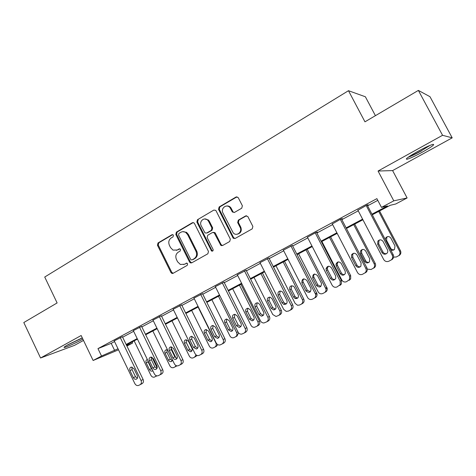 <?xml version="1.0" encoding="UTF-8"?>
<svg xmlns="http://www.w3.org/2000/svg" width="476" height="476" viewBox="0 0 476 476"><rect width="100%" height="100%" fill="white"/><g stroke="black" fill="none" stroke-linecap="round" stroke-linejoin="round"><path stroke-width="0.71" d="M173.431 235.257L172.972 234.751L171.973 234.733L158.002 242.956L157.449 245.235L170.967 272.558L171.943 273.438L173.038 273.343L187.211 265.382L187.615 263.775L187.026 263.198L184.289 264.269L180.368 264.472L177.578 261.782L176.441 259.491C175.222 256.38 175.834 253.934 178.274 252.155L180.106 251.102L180.511 249.489L179.993 248.948L179.041 248.954L177.209 250.013L173.002 250.108L170.533 247.579L169.396 245.295C168.183 242.195 168.79 239.743 171.211 237.94L173.032 236.87L173.431 235.257M417.44 151.6C408.122 156.913 404.689 159.454 407.135 159.234C410.252 158.324 415.358 155.944 422.438 152.1C431.809 146.792 435.308 144.21 432.94 144.353C429.786 145.275 424.622 147.697 417.44 151.6M82.283 337.865L68.08 344.654C64.427 346.701 63.237 347.635 64.51 347.45C66.61 347.105 76.398 342.684 82.08 339.525L82.866 339.085M241.731 208.208L242.379 205.775L238.202 197.582L236.042 197.01L219.156 206.953L218.532 209.357L233.198 238.196L235.084 238.488L252.22 228.861L252.875 226.439L247.812 216.503L245.652 215.931L238.315 220.132L237.673 222.548L240.106 227.35C242.665 231.913 236.59 236.786 233.234 232.907L222.958 213.028C220.281 208.256 226.951 203.323 230.098 207.786L232.365 211.999L234.418 212.445L241.731 208.208M418.368 90.404L429.983 96.693L452.2 137.844L442.561 135.297L418.368 90.404L364.961 121.826L348.474 90.702L44.726 277.026L57.12 302.938L23.8 322.544L40.567 358L81.152 335.515L93.123 360.487L101.525 356.024L97.967 348.622L376.885 198.647L381.478 207.381L393.795 200.842L407.111 197.962L395.705 203.996L390.225 205.299L372.286 214.795M442.561 135.297L378.057 171.033L393.795 200.842M194.47 223.488L193.994 222.893L192.328 222.744L176.4 232.127L175.822 234.442L189.579 262.08L190.406 262.901L191.703 262.859L207.863 253.779L208.47 251.441L194.47 223.488M197.469 219.722L213.867 210.065L215.777 210.392L216.062 210.809L230.348 239.125L229.718 241.505L222.548 245.533L220.846 245.372L214.158 232.746L212.409 232.55L207.744 235.233L207.137 237.583L213.087 249.442C213.325 250.834 212.82 251.358 211.564 251.03L196.868 222.078L197.469 219.722L213.867 210.065M40.567 358L74.553 345.338L83.508 340.417M375.421 115.674L365.372 96.765L348.474 90.702M97.967 348.622L111.2 343.345L114.537 341.56M122.635 337.216L133.655 331.302M141.848 326.905L153.302 320.764M161.602 316.314L173.502 309.93M181.903 305.419L194.285 298.779M202.794 294.216L215.67 287.314M224.285 282.69L237.679 275.503M246.413 270.82L260.354 263.341M269.196 258.599L283.708 250.816M292.675 246.009L307.788 237.899M316.873 233.026L332.623 224.577M341.833 219.638L358.244 210.838M367.579 205.828L377.783 200.354M122.391 336.71L114.21 340.887M141.604 326.399L133.328 330.63M161.346 315.796L152.969 320.086M181.648 304.902L173.169 309.245M202.532 293.692L193.946 298.101M224.017 282.155L215.325 286.629M246.14 270.279L237.34 274.825M268.916 258.051L260.009 262.663M292.389 245.449L283.369 250.144M316.582 232.461L317.373 232.038L316.022 232.413L307.448 237.232M341.536 219.067L342.345 218.633L341.119 218.93L332.284 223.928M367.276 205.245L368.115 204.799L367.02 205.025L357.916 210.214M378.057 171.033L392.605 170.586L452.2 137.844M392.605 170.586L407.111 197.962M132.108 341.952L132.625 343.023L126.913 346.04M371.964 214.188L387.535 205.935L381.478 207.381M101.525 356.024L118.018 348.753M126.14 344.451L137.195 338.591M145.424 334.235L156.913 328.142M165.237 323.734L177.185 317.403M185.616 312.934L198.04 306.354M206.578 301.826L219.495 294.983M228.147 290.396L241.588 283.274M250.352 278.633L264.341 271.219M273.218 266.512L287.784 258.795M296.78 254.029L311.953 245.991M321.068 241.159L336.877 232.782M346.117 227.885L362.593 219.156M118.524 349.812L93.123 360.487M126.658 345.517L132.625 343.023M362.908 219.757L346.433 228.48M337.187 233.377L321.377 241.749M312.256 246.574L297.078 254.612M288.081 259.372L273.51 267.09M264.632 271.79L250.638 279.198M241.873 283.839L228.426 290.955M219.775 295.536L206.852 302.379M198.314 306.901L185.89 313.482M177.453 317.944L165.505 324.269M157.175 328.678L145.68 334.765M137.457 339.12L126.396 344.975M111.2 343.345L114.668 350.532M172.324 272.998L172.574 273.498M233.073 237.667L233.442 238.399M176.376 250.382L177.209 250.013M179.72 248.847L178.006 249.835M183.653 264.567L184.289 264.269M186.759 263.115L185.081 264.061M172.705 234.632L158.835 242.796L158.282 245.069L171.776 272.337L173.139 273.284M193.226 222.56L177.203 231.985L176.632 234.299L190.358 261.871L191.757 262.829M178.934 233.407L178.536 235.031L190.632 259.313L191.185 259.878L192.114 259.86L194.083 258.748C196.576 256.963 197.207 254.487 195.975 251.334L187.651 234.662L185.777 232.49C184.141 231.467 182.51 231.39 180.88 232.264L178.934 233.407M182.754 231.669L186.562 232.347L188.436 234.513L196.749 251.155C197.974 254.303 197.344 256.766 194.857 258.551L192.893 259.658M213.242 232.359L214.896 232.603L215.336 233.163L221.078 244.581L222.524 245.545M198.236 219.609L197.641 221.959L211.88 250.358L212.76 251.019M208.649 221.477L207.607 220.085C204.21 216.657 198.825 221.513 201.229 225.802L204.977 232.901L206.649 233.05L211.314 230.36L211.921 227.992L208.649 221.477L209.398 221.352L208.357 219.966L204.603 218.954M209.398 221.352L212.671 227.861L212.058 230.223L207.405 232.901M226.552 206.031C228.23 205.739 229.652 206.292 230.818 207.697L233.079 211.897L234.222 212.54M237.589 234.127C240.898 233.097 241.969 230.795 240.802 227.213L240.106 227.35M246.526 215.729L239.011 220.013L238.375 222.423L240.802 227.213M237.03 196.808L219.888 206.864L219.269 209.261L233.555 237.554L235.019 238.524M156.64 375.808L154.462 377.087C152.98 377.462 151.796 376.873 150.904 375.332L134.161 340.864M151.957 357.238L157.157 367.906M147.828 360.445L148.113 361.897L151.422 368.698L152.38 369.81M147.334 359.44C145.971 360.046 145.585 361.177 146.174 362.831L149.494 369.662C150.184 370.863 151.106 371.339 152.266 371.078L152.844 370.768M120.249 337.555L141.051 380.526C141.777 382.406 141.426 383.811 140.009 384.739L138.522 385.459C137.005 385.84 135.785 385.221 134.857 383.614L114.18 340.816M140.009 384.739L142.062 383.656C143.478 382.734 143.823 381.335 143.103 379.461L122.356 336.639M137.344 375.731C137.951 377.397 137.582 378.557 136.249 379.211C135.059 379.473 134.101 378.979 133.387 377.724L129.954 370.614C129.341 368.876 129.746 367.704 131.168 367.097L133.893 368.608L137.344 375.731M137.386 378.218L135.47 376.677L132.054 369.608L132.036 367.079M82.068 337.948L67.646 344.892M66.658 345.457L82.336 337.984M430.054 145.37L421.397 150.725C416.197 153.57 412.097 155.527 409.098 156.61M416.185 152.302L422.468 148.929M408.033 157.354C411.52 156.039 416.072 153.843 421.706 150.761M176.174 365.633L174.984 366.907L173.466 367.639C171.967 368.002 170.765 367.412 169.867 365.865L152.82 330.987M171.009 347.801L176.09 358.166M167.016 349.705L166.933 352.311L170.301 359.19L172.342 360.689M176.965 365.865L174.984 366.907M167.528 349.83L166.35 349.741C164.88 350.324 164.452 351.478 165.059 353.204L168.439 360.118C169.129 361.32 170.063 361.802 171.241 361.558L172.58 360.153M196.052 354.9L194.583 357.173L192.976 357.94C191.447 358.291 190.233 357.69 189.335 356.143L171.979 320.842M186.396 339.751L186.259 342.464L189.686 349.426L191.852 350.943M197.231 355.507L194.696 357.113M191.947 348.277L188.49 341.268L185.86 339.781C184.301 340.346 183.831 341.53 184.45 343.327L187.889 350.324L190.709 351.776C192.143 351.139 192.56 349.973 191.947 348.277M139.522 327.202L160.721 370.709C161.459 372.613 161.096 374.041 159.638 374.993L158.08 375.748C156.527 376.117 155.289 375.499 154.361 373.886L133.286 330.552M159.74 374.939L161.626 373.946C163.078 373 163.441 371.577 162.709 369.685L141.562 326.322M156.937 365.865C157.556 367.573 157.163 368.757 155.765 369.418C154.551 369.668 153.587 369.162 152.873 367.912L149.369 360.713C148.744 358.916 149.178 357.72 150.69 357.119L153.421 358.648L156.937 365.865M156.925 368.466L154.884 366.901L151.398 359.743L151.439 357.095M159.341 316.558L180.951 360.618C181.695 362.551 181.32 364.003 179.821 364.979L178.167 365.77C176.59 366.121 175.335 365.491 174.406 363.884L152.927 320.003M179.934 364.919L181.731 363.967C183.224 362.998 183.599 361.552 182.855 359.63L161.305 315.713M177.078 355.721C177.709 357.488 177.286 358.696 175.805 359.35C174.579 359.576 173.609 359.071 172.901 357.821L169.331 350.538C168.683 348.664 169.17 347.438 170.777 346.861L173.496 348.414L177.078 355.721M177.012 358.44L174.841 356.851L171.289 349.604L171.39 346.837M198.07 307.026L215.866 342.904C216.598 344.785 216.217 346.207 214.718 347.177L212.998 347.986C211.451 348.301 210.231 347.694 209.339 346.165L191.655 310.429M206.304 329.529L206.102 332.349L209.595 339.4L211.885 340.929M217.776 344.654L216.407 346.278L214.837 347.111M212.04 338.156L208.524 331.058L205.941 329.547C204.258 330.076 203.734 331.29 204.371 333.176L207.875 340.257L210.684 341.738C212.213 341.113 212.671 339.923 212.04 338.156M218.466 296.233L236.602 332.551C237.345 334.455 236.947 335.907 235.406 336.901L233.532 337.764C231.979 338.031 230.771 337.407 229.896 335.901L211.868 299.725M226.76 319.033L226.493 321.96L230.051 329.094L232.478 330.636M238.571 332.914L237.018 336.038L235.543 336.824M232.693 327.762L229.105 320.568L226.635 319.033C224.785 319.497 224.184 320.735 224.839 322.746L228.415 329.916L231.169 331.427C232.829 330.838 233.335 329.612 232.693 327.762M239.434 285.13L257.921 321.913C258.682 323.841 258.266 325.316 256.683 326.334L254.571 327.262C253.042 327.446 251.858 326.81 251.025 325.358L232.651 288.724M220.965 244.61L221.507 245.681M240.939 284.333L259.444 321.122C260.193 323.037 259.783 324.507 258.206 325.519L256.832 326.25M247.8 308.24L247.455 311.28L251.078 318.509L253.648 320.05M253.928 317.064L250.269 309.787L248.02 308.24C245.931 308.561 245.217 309.822 245.878 312.024L249.525 319.283L252.155 320.83C254 320.312 254.589 319.057 253.928 317.064M179.72 305.616L201.753 350.241C202.508 352.198 202.121 353.674 200.575 354.674L198.801 355.512C197.201 355.834 195.945 355.197 195.017 353.597L173.127 309.156M200.699 354.608L202.407 353.704C203.942 352.71 204.335 351.24 203.579 349.289L181.6 304.807M197.79 345.29C198.438 347.123 197.974 348.361 196.398 349.003L193.494 347.45L189.859 340.072C189.192 338.103 189.734 336.853 191.471 336.306L194.137 337.889L197.79 345.29M197.671 348.123L195.356 346.522L191.733 339.18L191.899 336.294M200.682 294.358L223.155 339.561C223.928 341.548 223.518 343.053 221.929 344.077L219.989 344.969C218.389 345.237 217.133 344.588 216.223 343.017L193.899 298M222.066 344.005L223.672 343.148C225.261 342.125 225.666 340.626 224.892 338.656L202.478 293.591M219.103 334.557C219.769 336.484 219.246 337.758 217.538 338.365L214.682 336.782L210.969 329.303C210.291 327.208 210.91 325.923 212.82 325.453L215.378 327.06L219.103 334.557M218.918 337.502L216.461 335.889L212.766 328.458L213.004 325.447M222.256 282.768L245.182 328.571C245.973 330.582 245.545 332.117 243.908 333.17L241.725 334.128C240.142 334.307 238.916 333.64 238.054 332.129L215.271 286.522M244.063 333.087L245.562 332.284C247.193 331.231 247.621 329.707 246.836 327.708L223.964 282.042M241.04 323.507C241.725 325.584 241.118 326.887 239.214 327.423L236.489 325.798L232.699 318.224C232.008 315.927 232.746 314.618 234.906 314.297L237.238 315.909L241.04 323.507M240.785 326.572L238.178 324.953L234.412 317.421L234.727 314.291M260.997 273.718L279.846 310.971C280.62 312.922 280.191 314.422 278.561 315.469L276.02 316.475L272.754 314.511L254.017 277.407M262.413 272.962L281.274 310.221C282.048 312.167 281.619 313.654 279.989 314.695L278.728 315.374M269.428 297.143L269.005 300.302L272.7 307.621L275.414 309.162M275.765 306.068L272.034 298.696L270.225 297.214C267.768 297.202 266.869 298.464 267.518 300.999L271.237 308.353L273.557 309.918C275.699 309.59 276.437 308.305 275.765 306.068M244.468 270.844L267.869 317.254C268.672 319.295 268.232 320.854 266.542 321.937L263.912 322.972C262.431 322.99 261.3 322.306 260.521 320.913L237.28 274.706M266.715 321.841L268.101 321.098C269.779 320.021 270.219 318.468 269.422 316.439L246.074 270.154M263.627 312.131C264.329 314.463 263.567 315.796 261.342 316.129L258.938 314.493L255.076 306.818C254.392 304.176 255.326 302.867 257.867 302.885L259.747 304.432L263.627 312.131M263.299 315.32L260.533 313.696L256.689 306.062L257.094 302.807M283.178 261.973L302.409 299.707C303.2 301.689 302.748 303.218 301.07 304.289L299.606 305.015L297.53 305.259L295.108 303.349L275.997 265.775M284.499 261.27L303.742 299.005C304.527 300.975 304.081 302.498 302.409 303.563L301.26 304.182M291.687 285.731L291.169 289.009L294.941 296.417L296.465 297.809L297.803 297.958M298.232 294.757L294.43 287.284L293.49 286.207C290.497 285.338 289.259 286.487 289.783 289.652L293.573 297.101L295.096 298.5C297.815 298.779 298.857 297.536 298.232 294.757M267.345 258.551L291.241 305.592C292.056 307.663 291.598 309.251 289.854 310.364L288.343 311.114L286.189 311.363L283.672 309.364L259.938 262.532M290.051 310.257L291.312 309.573C293.043 308.466 293.502 306.883 292.686 304.824L268.851 257.909M286.897 300.41C287.552 303.313 286.469 304.61 283.654 304.307L282.066 302.843L278.121 295.066C277.573 291.764 278.853 290.568 281.959 291.479L282.934 292.609L286.897 300.41M286.487 303.718L285.136 303.551L283.559 302.099L279.632 294.364L280.132 290.979M306.008 249.882L325.941 288.938C326.244 290.657 325.679 291.937 324.239 292.776L322.734 293.525C320.991 294.21 319.515 293.769 318.313 292.204L298.619 253.797M307.228 249.24L327.167 288.283C327.47 289.997 326.905 291.27 325.471 292.103M314.594 273.992C313.619 274.944 313.41 276.074 313.982 277.383L317.879 284.981L320.848 286.421M321.36 283.107L317.474 275.539C314.219 273.123 312.625 273.938 312.696 277.978L316.611 285.618C319.604 287.938 321.24 287.23 321.526 283.488L321.36 283.107M290.925 245.89L315.647 294.43C315.963 296.227 315.38 297.565 313.886 298.434L312.321 299.214C310.513 299.916 308.983 299.452 307.734 297.821L283.291 249.989M315.231 297.702C316.718 296.834 317.302 295.507 316.98 293.722L292.312 245.295M310.876 288.331L311.048 288.73C310.763 292.633 309.061 293.371 305.949 290.937L301.873 282.952C301.796 278.74 303.45 277.895 306.83 280.423L310.876 288.331M310.382 291.764L307.335 290.247L303.277 282.31C302.688 280.959 302.891 279.787 303.878 278.793M329.517 237.441L349.551 276.175L349.557 279.519L346.552 281.697C344.576 282.435 342.994 281.881 341.81 280.043L321.907 241.469M330.63 236.852L350.669 275.58L350.669 278.906L349.223 280.31M338.192 261.901L337.151 263.823L337.466 265.418L341.393 273.028C342.137 274.259 343.196 274.765 344.576 274.545M345.177 271.112L341.209 263.448C338.942 261.151 337.192 261.449 335.967 264.353L336.282 265.959L340.233 273.605C342.107 275.753 343.815 275.681 345.35 273.391L345.177 271.112M315.231 232.835L340.167 281.179L340.173 284.672L337.05 286.939C334.997 287.7 333.355 287.123 332.123 285.195L307.359 237.066M339.888 285.463L341.393 283.999L341.387 280.531L316.492 232.282M335.604 275.878L335.794 278.258C334.194 280.65 332.421 280.715 330.469 278.466L326.357 270.469L326.018 268.797C327.292 265.769 329.106 265.459 331.474 267.863L335.604 275.878M335.015 279.436C333.593 279.65 332.504 279.115 331.736 277.835L327.643 269.886L327.315 268.22L328.363 266.233M353.727 224.618L374.195 263.877L375.195 263.341C375.879 264.84 375.701 266.203 374.672 267.429L373.69 268.155M354.727 224.089L375.195 263.341M362.498 249.448L361.587 250.537L361.653 253.095L365.663 260.8C366.449 262.086 367.567 262.585 369.019 262.3M369.709 258.76L365.663 250.989C363.89 248.894 362.177 248.9 360.516 251.001L360.588 253.571L364.616 261.324C366.109 263.258 367.74 263.418 369.489 261.806L369.709 258.76M367.293 269.13L371.084 269.511L373.666 267.988C374.707 266.75 374.88 265.382 374.195 263.877M340.304 219.371L365.788 268.393C366.508 269.969 366.33 271.403 365.247 272.688L362.557 274.277C360.439 275.068 358.749 274.491 357.488 272.534L332.183 223.732M365.324 272.837L366.341 272.076C367.418 270.796 367.597 269.374 366.883 267.81L341.429 218.859M361.111 263.032L360.891 266.221C359.065 267.899 357.375 267.726 355.816 265.703L351.609 257.593L351.538 254.904C353.257 252.714 355.042 252.714 356.887 254.904L361.111 263.032M360.421 266.715C358.922 266.994 357.768 266.465 356.958 265.132L352.775 257.07L352.704 254.398L353.626 253.28M378.688 211.404L399.59 251.203L400.465 250.727C401.214 252.411 400.935 253.886 399.632 255.154L398.9 255.636M379.562 210.945L400.465 250.727M387.559 236.614L386.78 237.345L386.572 240.398L390.671 248.21C391.504 249.543 392.682 250.037 394.205 249.686M390.552 249.632C391.938 250.554 393.253 250.489 394.503 249.424L394.997 246.027L390.861 238.149C389.308 236.185 387.631 236.048 385.84 237.744L385.298 239.612M393.575 257.159L396.371 256.957L398.757 255.648C400.066 254.374 400.346 252.893 399.59 251.203M366.175 205.477L392.236 255.195C393.027 256.969 392.736 258.522 391.373 259.848L388.886 261.211C386.702 262.032 384.959 261.455 383.668 259.474L357.797 209.975M391.57 259.807L392.331 259.307C393.688 257.98 393.979 256.439 393.194 254.678L367.145 204.995M387.44 249.775C388.041 251.084 387.869 252.268 386.928 253.333C385.036 254.714 383.382 254.446 381.972 252.53L377.67 244.301L377.885 241.094C379.753 239.327 381.502 239.47 383.12 241.522L387.44 249.775M386.643 253.583C385.066 253.934 383.84 253.41 382.984 252.024L378.706 243.849L378.92 240.66L379.705 239.91M172.621 234.614L171.973 234.733M186.61 263.103L186.14 263.228M179.607 248.829L179.041 248.954M171.776 272.337L170.967 272.558M158.282 245.069L157.449 245.235M158.835 242.796L158.002 242.956M190.358 261.871L189.579 262.08M176.632 234.299L175.822 234.442M177.203 231.985L176.4 232.127M193.107 222.625L192.328 222.744M194.857 258.551L194.083 258.748M196.749 251.155L195.975 251.334M188.436 234.513L187.651 234.662M221.078 244.581L220.352 244.753M215.336 233.163L214.599 233.311M211.88 250.358L211.136 250.543M197.641 221.959L196.868 222.078M212.058 230.223L211.314 230.36M212.671 227.861L211.921 227.992M232.889 211.594L232.175 211.695M231.312 208.476L230.598 208.571M238.375 222.423L237.673 222.548M239.011 220.013L238.315 220.132M246.336 215.818L245.652 215.931M233.555 237.554L232.847 237.714M219.269 209.261L218.532 209.357M219.888 206.864L219.156 206.953M236.75 196.939L236.042 197.01M155.902 376.385L156.907 375.856M151.422 368.698L149.494 369.662M148.113 361.897L146.174 362.831M143.103 379.461L141.051 380.526M133.387 377.724L135.47 376.677M129.954 370.614L132.054 369.608M170.301 359.19L168.439 360.118M166.933 352.311L165.059 353.204M189.686 349.426L187.889 350.324M186.259 342.464L184.45 343.327M162.709 369.685L160.721 370.709M152.873 367.912L154.884 366.901M149.369 360.713L151.398 359.743M182.855 359.63L180.951 360.618M172.901 357.821L174.841 356.851M169.331 350.538L171.289 349.604M209.595 339.4L207.875 340.257M206.102 332.349L204.371 333.176M236.602 332.551L237.923 331.867M230.051 329.094L228.415 329.916M226.493 321.96L224.839 322.746M257.921 321.913L259.444 321.122M251.078 318.509L249.525 319.283M247.455 311.28L245.878 312.024M203.579 349.289L201.753 350.241M193.494 347.45L195.356 346.522M189.859 340.072L191.733 339.18M224.892 338.656L223.155 339.561M214.682 336.782L216.461 335.889M210.969 329.303L212.766 328.458M246.836 327.708L245.182 328.571M236.489 325.798L238.178 324.953M232.699 318.224L234.412 317.421M279.846 310.971L281.274 310.221M272.7 307.621L271.237 308.353M269.005 300.302L267.518 300.999M269.422 316.439L267.869 317.254M258.938 314.493L260.533 313.696M255.076 306.818L256.689 306.062M302.409 299.707L303.742 299.005M294.941 296.417L293.573 297.101M291.169 289.009L289.783 289.652M292.686 304.824L291.241 305.592M282.066 302.843L283.559 302.099M278.121 295.066L279.632 294.364M325.638 288.117L326.863 287.462M317.831 284.892L316.564 285.523M313.982 277.383L312.696 277.978M316.665 292.865L315.326 293.573M305.895 290.842L307.282 290.152M301.873 282.952L303.277 282.31M349.551 276.175L350.669 275.58M341.393 273.028L340.233 273.605M337.466 265.418L336.282 265.959M341.387 280.531L340.167 281.179M330.469 278.466L331.736 277.835M326.357 270.469L327.643 269.886M365.663 260.8L364.616 261.324M361.653 253.095L360.588 253.571M366.883 267.81L365.788 268.393M355.816 265.703L356.958 265.132M351.609 257.593L352.775 257.07M390.671 248.21L389.981 248.549M386.572 240.398L385.869 240.707M393.194 254.678L392.236 255.195M381.972 252.53L382.984 252.024M377.67 244.301L378.706 243.849M172.746 273.212L171.943 273.438M191.179 262.692L190.406 262.901M186.562 232.347L185.777 232.49M221.578 245.194L220.846 245.372M214.896 232.603L214.158 232.746M212.308 250.846L211.564 251.03M208.357 219.966L207.607 220.085M233.079 211.897L232.365 211.999M230.818 207.697L230.098 207.786M233.906 238.042L233.198 238.196M152.772 370.822L152.266 371.078M136.249 379.211L136.767 378.944M171.83 361.254L171.241 361.558M191.411 351.419L190.709 351.776M155.765 369.418L156.372 369.108M175.805 359.35L176.531 358.981M211.54 341.304L210.684 341.738M232.264 330.874L231.169 331.427M253.613 320.092L252.155 320.83M196.398 349.003L197.284 348.557M217.538 338.365L218.662 337.793M239.214 327.423L240.719 326.655M275.009 309.174L273.557 309.918M261.342 316.129L262.93 315.326M296.465 297.809L295.096 298.5M283.654 304.307L285.136 303.551M325.941 288.938L327.167 288.283M317.879 284.981L316.611 285.618M316.98 293.722L315.647 294.43M305.949 290.937L307.335 290.247M349.557 279.519L350.669 278.906M337.151 263.823L335.967 264.353M341.393 283.999L340.173 284.672M326.018 268.797L327.315 268.22M373.666 267.988L374.672 267.429M361.587 250.537L360.516 251.001M366.341 272.076L365.247 272.688M351.538 254.904L352.704 254.398M398.757 255.648L399.632 255.154M386.78 237.345L385.84 237.744M392.331 259.307L391.373 259.848M377.885 241.094L378.92 240.66"/></g></svg>
